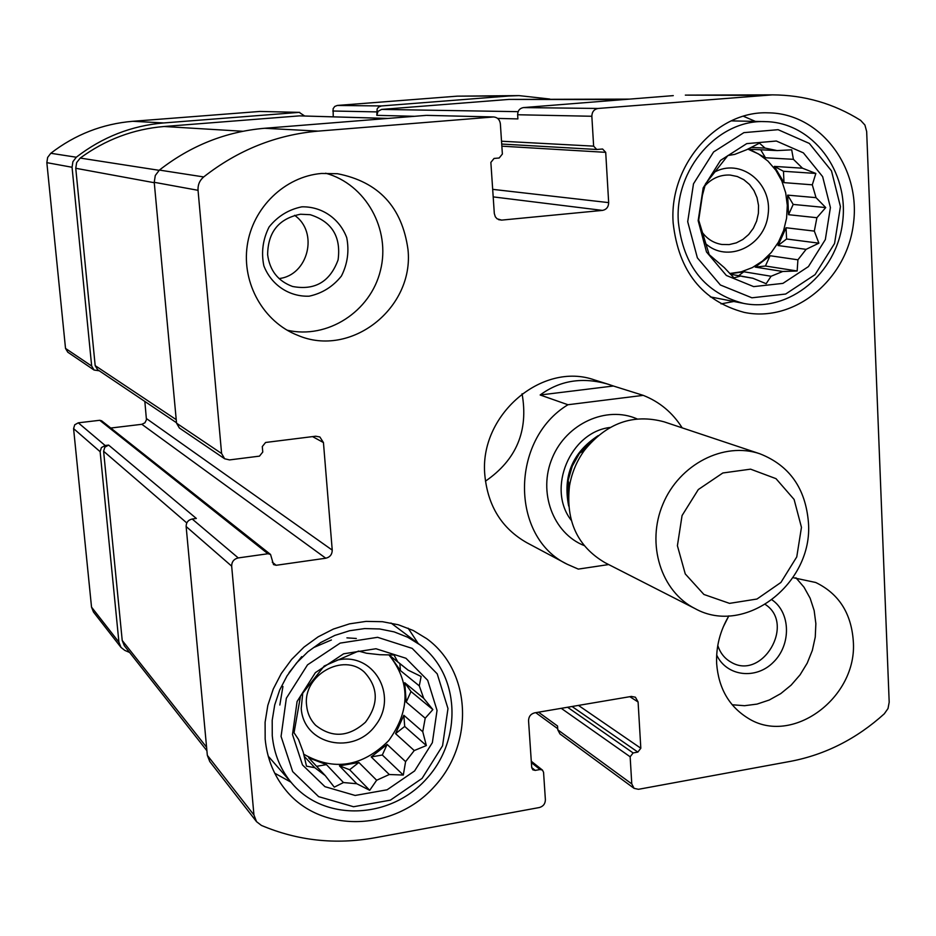 <?xml version="1.0" encoding="UTF-8"?>
<svg xmlns="http://www.w3.org/2000/svg" width="936" height="936" viewBox="0 0 936 936"><rect width="100%" height="100%" fill="white"/><g stroke="black" fill="none" stroke-linecap="round" stroke-linejoin="round"><path stroke-width="1.4" d="M294.571 215.315C318.942 232.081 308.295 275.324 279.08 278.565M267.626 254.686C267.942 231.988 278.905 218.509 300.514 214.239L310.179 214.695C331.87 221.586 341.184 236.632 338.095 259.845C330.057 281.771 314.882 290.651 292.558 286.474C278.039 281.128 269.732 270.539 267.626 254.686M728.477 616.543L723.189 627.073M765.344 604.492C795.74 624.183 762.126 680.928 731.086 662.197C724.616 658.558 720.193 652.977 717.783 645.454M144.846 401.45L146.449 419.749L144.916 422.815L141.839 424.3L325.775 558.219L276.155 565.285L273.523 564.583L270.539 554.44L101.65 420.814L99.742 420.287L78.285 422.826L105.148 445.513L101.369 447.607L100.129 451.69L118.919 642.19L120.99 647.396L124.769 650.368L129.659 652.497M78.285 422.826L74.751 424.78L73.581 428.594L91.529 607.136L93.471 612.027L120.99 647.396M549.771 99.029L519 95.612L508.704 96.022L381.373 105.955L378.659 107.02L377.138 108.892L376.81 115.339L414.531 116.298M519 95.612L457.376 96.151L337.311 105.452L334.749 106.447L333.099 108.728L333.239 116.824M304.645 115.982L299.181 112.378L163.777 122.944C131.508 125.658 102.352 137.089 76.296 157.225L72.903 161.682L72.06 167.263L91.669 366.034L94.056 370.036L99.263 370.796M299.707 112.367L259.951 111.442L132.772 121.294C102.504 123.833 75.184 134.492 50.801 153.282L47.631 157.447L46.847 162.653L65.52 348.426L67.766 352.182L94.056 370.036M105.148 445.513L108.623 445.091L196.338 518.45L192.184 519.012C188.183 519.96 186.17 522.463 186.135 526.523L231.672 566.151L253.937 814.952L256.534 821.668L261.378 825.412C297.601 840.727 335.392 844.857 374.786 837.802L539.347 807.534C543.254 806.411 545.267 803.802 545.384 799.707L543.559 772.282L542.447 770.082L540.084 769.521L535.205 770.398L532.818 769.813L531.718 767.637L528.548 720.685C528.676 716.543 530.7 713.922 534.643 712.846L631.355 696.431L635.415 697.215L638.095 701.988L640.821 748.238L637.861 752.088L633.122 752.942L630.15 756.791L631.777 783.912L634.093 788.358L638.469 789.305L790.85 761.284C825.517 754.591 856.674 738.761 884.298 713.805L888.018 708.517L889.188 702.211L866.666 131.531L864.922 125.038L860.629 120.37C833.754 103.522 804.317 95.027 772.305 94.864L598.104 108.459C594.079 109.231 591.997 111.829 591.845 116.263L593.635 146.145L596.747 149.479L602.608 149.023L605.709 152.346L608.669 202.621C608.529 206.985 606.47 209.582 602.48 210.401L501.637 220.112L497.063 218.79L495.308 216.778L494.313 213.502L490.862 162.408L494.056 158.441L499.192 157.997L502.375 154.042L500.362 123.774C499.765 119.668 497.531 117.398 493.67 116.953L318.135 131.122C276.167 134.772 238.025 150.041 203.697 176.939C199.614 180.414 197.73 184.883 198.046 190.312L221.598 453.515L224.652 458.769L229.542 459.915L259.471 456.136L262.77 452.029L262.291 446.566L265.59 442.471L315.748 436.211L319.866 436.983L323.446 442.564L332.233 550.111C332.151 554.475 330.01 557.177 325.775 558.219M270.539 554.44L267.93 553.749L238.259 557.926C233.918 558.979 231.719 561.717 231.672 566.151M256.534 821.668L209.758 761.53L207.336 755.329L186.135 526.523M634.093 788.358L559.962 733.941L557.786 729.811L557.54 726.02L538.504 712.191M772.305 94.864L685.339 95.121L759.342 95.402M497.624 118.404L517.9 118.919L517.631 114.754C517.737 110.682 519.667 108.307 523.388 107.593L673.277 95.624M493.67 116.953L426.64 115.362L492.991 116.965M224.652 458.769L179.384 428.009L176.553 423.189L154.229 182.298L155.282 175.512L159.389 170.083C190.862 145.536 225.927 131.602 264.572 128.279L426.02 115.385M141.839 424.3L110.764 428.033M407.979 249.456C402.082 207.031 378.565 181.771 337.44 173.71L321.528 173.464C284.872 176.494 252.603 207.616 247.233 245.595C241.652 283.538 263.706 322.124 297.706 335.31C350.918 358.301 414.402 308.084 407.979 249.456M728.887 615.865C720.006 630.887 715.935 646.834 716.66 663.706C718.591 688.147 728.945 706.247 747.724 718.006C791.903 746.565 857.914 697.519 853.281 640.903C851.233 613.092 838.714 593.623 815.724 582.496L792.956 577.652M265.169 739.089L265.099 722.253L267.825 705.393L273.277 688.99L281.291 673.51L291.646 659.412L304.024 647.08L318.088 636.866L333.415 629.05L349.561 623.844L366.081 621.387L382.496 621.703L398.373 624.78L413.256 630.501L426.769 638.703C471.346 671.089 474.634 742.88 434.491 786.415C395.191 830.723 322.815 834.116 286.72 791.306C274.295 776.552 267.099 759.143 265.169 739.089M673.171 223.154C668.69 165.578 716.508 110.542 768.14 112.835C820.299 113.186 861.038 167.521 853.457 223.622C846.869 279.841 794.407 323.014 744.097 312.367C702.292 301.064 678.647 271.323 673.171 223.154M608.458 384.322L594.746 380.028C542.049 361.015 478.612 415.397 484.883 475.582C487.937 506.072 501.848 528.419 526.629 542.599L567.216 564.256C510.249 537.334 510.026 439.698 567.941 404.738L540.154 394.992L613.361 386.006L608.458 384.322C582.777 376.763 560.009 380.32 540.154 394.992M108.623 445.091L104.844 447.174L103.603 451.257L122.218 640.458L124.312 645.7L206.914 750.742M387.832 118.427L299.461 115.865L164.104 126.5C133.438 129.074 105.475 139.593 80.227 158.067L76.658 162.571L75.757 168.281L95.179 365.637L97.578 369.661L176.518 422.756M629.495 99.122L508.927 99.415L381.642 109.407L378.05 111.314L376.81 115.339M522.066 393.752C528.618 430.747 516.403 459.88 485.445 481.162M743.441 116.263L755.41 121.411M733.812 301.486L721.048 303.884M698.162 220.674L703.182 187.902L720.556 160.36L746.729 143.629L776.33 141.02L803.392 152.872L822.639 176.635L830.407 207.546L825.33 239.581L808.423 266.596L782.905 283.386L753.655 286.615L726.359 275.465L706.493 251.959L698.162 220.674M687.703 221.703L693.494 183.807L713.606 151.948L743.886 132.643L778.097 129.683L809.336 143.43L831.496 170.89L840.423 206.552L834.561 243.489L815.069 274.634L785.667 294.033L751.912 297.8L720.381 284.989L697.378 257.868L687.703 221.703M782.742 271.487L755.212 267.099L765.426 266.011L797.156 270.984L782.742 271.487L771.077 276.26L766.151 283.713L752.872 278.249L740.762 276.026L733.953 277.84L724.335 267.661L709.184 254.639L698.689 220.171L702.409 195.308L705.522 183.795L727.857 155.551L734.76 154.381L746.635 149.725L759.47 143.173L765.04 148.087L777.149 150.579L749.525 149.245L765.449 157.763L760.711 149.783M797.156 270.984L797.917 259.81L770.059 255.727L755.212 267.099M806.095 249.35L778.038 245.536L786.579 238.996L818.883 243.173L806.095 249.35L797.917 259.81M818.883 243.173L814.32 231.098L786.064 227.752L778.038 245.536M816.894 217.714L788.557 214.695L793.19 204.422L825.727 207.57L816.894 217.714L814.32 231.098M825.727 207.57L816.028 197.648L787.667 195.133L788.557 214.695M812.296 184.825L783.994 182.625L783.479 171.276L815.853 173.452L812.296 184.825L816.028 197.648M815.853 173.452L802.491 168.199L774.365 166.409L783.994 182.625M777.149 150.579L791.692 149.83L793.4 159.319L802.491 168.199M747.817 149.093L758.476 153.937L767.929 161.074L775.815 170.2L781.817 180.94L785.69 192.828L787.305 205.405L786.591 218.17L783.596 230.584L778.424 242.178L771.299 252.474L762.489 261.062L752.345 267.591L741.277 271.803L729.729 273.499M765.04 148.087L750.976 147.432M793.4 159.319L765.449 157.763M771.077 276.26L743.804 271.756L729.986 273.78M752.872 278.249L742.026 276.401M740.762 276.026L730.478 274.283M713.642 172.598C740.037 157.143 772.68 182.695 768.105 214.508C764.747 246.437 727.003 263.882 705.112 243.184M704.878 185.831C712.027 178.156 720.486 174.576 730.232 175.067L737.311 176.518L743.851 179.712L749.49 184.486L753.96 190.57L757.025 197.66L758.523 205.382L758.394 213.326L756.627 221.095L753.34 228.279L748.683 234.515L742.892 239.464L736.281 242.88L729.179 244.589L721.96 244.483C713.349 243.103 706.446 238.61 701.251 231.005M678.354 221.984C674.283 169.346 718.228 119.141 765.461 121.633C812.635 122.323 849.408 171.569 842.575 222.452C836.62 273.417 789.223 312.671 743.57 303.393C705.124 293.272 683.385 266.128 678.354 221.984M408.143 628.196L418.181 643.477M290.885 782.133L274.728 773.206M292.5 734.526L297.086 701.497L315.385 672.633L343.606 653.808L375.98 648.742L405.955 658.265L427.682 680.297L437.042 710.389L432.362 742.669L414.589 770.96L387.106 789.797L355.142 795.46L324.932 786.673L302.503 764.958L292.5 734.526M281.069 736.433L286.346 698.233L307.523 664.841L340.189 643.102L377.594 637.311L412.191 648.379L437.217 673.85L447.981 708.564L442.564 745.781L422.089 778.389L390.417 800.14L353.551 806.738L318.638 796.653L292.675 771.603L281.069 736.433M356.768 783.736L339.452 765.835L349.631 769.743L369.708 790.3L356.768 783.736L343.454 782.543L334.281 787.153L325.237 775.593L314.8 767.695L306.493 766.151L303.194 752.017L298.514 739.463L294.044 732.748L300.526 695.975L324.219 666.011L358.535 651.058L366.538 653.234L379.864 654.72L394.009 654.989L397.894 662.056L408.096 670.141L398.432 662.395M369.708 790.3L376.646 780.25L358.862 762.477L339.452 765.835M389.294 774.517L371.206 756.932L382.321 755.013L403.311 775.043L389.294 774.517L376.646 780.25M403.311 775.043L405.592 761.635L387.118 744.412L371.206 756.932M414.25 750.555L395.565 733.637L404.703 726.441L426.348 745.559L414.25 750.555L405.592 761.635M426.348 745.559L422.756 731.73L403.849 715.291L395.565 733.637M425.213 718.204L406.224 702.105L411.009 691.517L432.865 709.593L425.213 718.204L422.756 731.73M432.865 709.593L423.704 698.314L404.738 682.718L406.224 702.105M408.096 670.141L421.118 676.482L419.281 685.866L423.704 698.314M279.829 705.019L282.941 686.451M289.048 672.656L301.72 656.627M313.537 647.607L331.414 639.978M346.928 637.861L356.335 638.481M388.896 654.849C410.448 681.817 410.389 710.401 388.721 740.598C362.255 766.841 333.895 771.369 303.65 754.17M397.894 662.056L388.849 654.814M419.281 685.866L400.397 670.562L389.891 655.656M343.454 782.543L326.453 764.63L308.658 757.809L325.237 775.593M314.8 767.695L304.095 756.159M337.03 660.184C373.019 651.386 398.759 695.249 375.769 725.014C354.147 755.82 303.627 745.079 301.228 708.435L302.773 692.815M306.599 705.334C302.644 675.23 343.418 652.17 364.478 672.259C378.507 687.586 378.823 704.246 365.426 722.241C348.648 737.17 332.069 738.188 315.666 725.306C310.378 719.854 307.359 713.197 306.599 705.334M272.259 735.684L272.2 720.31L274.716 704.913L279.724 689.937L287.071 675.827L296.56 662.969L307.909 651.748L320.791 642.482L334.819 635.415L349.596 630.735L364.689 628.571L379.688 628.969L394.173 631.894L407.745 637.252L420.03 644.869C460.079 674.552 462.793 739.498 426.418 778.916C390.78 819 325.412 822.241 292.418 783.888C280.765 770.34 274.049 754.264 272.259 735.684M795.916 577.769L804.012 587.2L810.155 598.256L814.156 610.541L815.864 623.633L815.256 637.065L812.343 650.38L807.23 663.109L800.081 674.821L791.166 685.105L780.776 693.599L769.275 700.011L757.048 704.094L744.541 705.709L732.163 704.761M772.095 599.918C790.686 612.635 791.341 644.647 773.522 662.08C756.089 679.969 726.664 676.529 716.683 655.024M325.658 173.219C365.847 184.135 390.909 229.495 380.449 270.481C370.551 311.606 327.495 339.522 287.118 330.197M301.837 206.833C321.89 206.376 339.557 218.591 346.73 237.65C349.339 251.047 347.572 263.835 341.429 276.026C332.947 286.638 322.195 293.366 309.149 296.185C289.224 296.923 271.311 285 263.847 265.824C261.097 252.275 262.852 239.323 269.1 226.957C277.735 216.228 288.651 209.512 301.837 206.833M411.009 691.517L404.738 682.718M404.703 726.441L403.849 715.291M382.321 755.013L387.118 744.412M349.631 769.743L358.862 762.477M316.602 766.327L326.453 764.63M400.397 670.562L399.859 663.542M793.19 204.422L787.667 195.133M786.579 238.996L786.064 227.752M765.426 266.011L770.059 255.727M738.679 275.675L743.804 271.756M783.479 171.276L774.365 166.409M608.681 564.56L578.284 569.1L567.216 564.256M567.941 404.738L643.207 395.355L613.361 386.006M643.207 395.355C659.599 401.813 672.586 412.659 682.18 427.869M801.462 527.354L796.758 556.908L780.917 582.449L756.978 599.028L729.53 603.369L703.907 594.465L685.257 573.92L677.407 545.723L682.063 515.549L698.314 489.54L722.826 472.984L750.578 469.158L776.002 478.659L794.102 499.45L801.462 527.354M808.423 522.382C813.478 583.444 744.88 636.515 695.05 608.599C661.027 591.622 645.992 543.921 662.91 504.141C679.407 464.186 723.949 441.453 759.903 453.796C789.376 465.403 805.557 488.264 808.423 522.382M695.05 608.599L605.124 562.747C577.465 546.565 565.59 520.954 569.497 485.936C571.732 472.914 576.705 461.038 584.427 450.321C606.645 422.978 633.227 413.478 664.15 421.844L759.903 453.796M73.581 428.594L100.129 451.69M91.529 607.136L118.919 642.19M457.376 96.151L508.704 96.022M337.311 105.452L381.373 105.955M332.783 111.01L376.553 111.899M259.951 111.442L299.181 112.378M132.772 121.294L163.777 122.944M50.801 153.282L76.296 157.225M46.847 162.653L72.06 167.263M65.52 348.426L91.669 366.034M192.184 519.012L238.259 557.926M207.336 755.329L253.937 814.952M531.379 762.618L540.084 769.521M531.718 767.602L535.205 770.398M629.823 696.688L638.095 701.988M578.436 705.405L640.821 748.238M572.036 706.493L637.861 752.088M567.579 707.253L633.122 752.942M561.249 708.33L630.15 756.791M557.786 729.811L631.777 783.912M523.388 107.593L598.104 108.459M517.631 114.754L591.845 116.263M501.52 141.219L593.635 146.145M501.86 146.168L605.709 152.346M492.687 189.353L608.669 202.621M493.19 196.888L602.48 210.401M498.537 219.644L501.637 220.112M264.572 128.279L318.135 131.122M159.389 170.083L203.697 176.939M154.229 182.298L198.046 190.312M176.553 423.189L221.598 453.515M312.565 436.609L323.446 442.564M146.472 418.603L332.233 550.111M272.271 562.162L276.155 565.285M99.742 420.287L267.93 553.749M103.603 451.257L186.791 522.943M122.218 640.458L206.587 747.244M299.461 115.865L387.516 118.462M164.104 126.5L242.962 131.274M80.227 158.067L159.108 170.317M75.757 168.281L154.276 182.719M95.179 365.637L176.237 419.667M381.642 109.407L518.111 111.665M508.927 99.415L623.376 99.602M584.076 545.536C552.954 533.204 537.744 491.973 552.322 457.809C566.455 423.446 606.516 405.382 637.123 418.918M568.468 502.749L568.129 480.496L572.259 466.163L579.583 453.164L595.682 437.791M568.678 506.048C562.676 475.944 572.504 452.462 598.186 435.626M571.241 520.299C546.472 488.627 570.199 432.022 610.132 427.459M531.285 761.249L542.447 770.082M501.719 144.062L596.747 149.479M535.743 712.659L557.704 728.688M765.461 121.633L731.238 120.873M743.57 303.393L710.33 296.887M420.03 644.869L390.955 622.99M292.418 783.888L268.211 756.159M568.468 502.784L568.129 480.496L569.497 485.936M595.705 437.767L579.583 453.164L584.427 450.321"/></g></svg>

